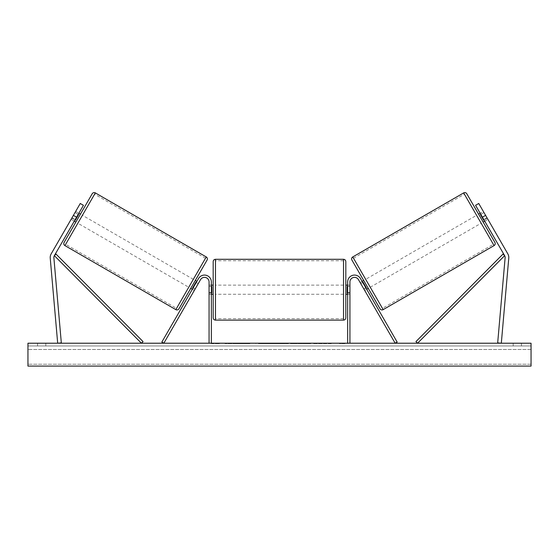 <?xml version="1.0" encoding="UTF-8"?>
<svg xmlns="http://www.w3.org/2000/svg" width="559" height="559" viewBox="0 0 559 559"><rect width="100%" height="100%" fill="white"/><g stroke="black" fill="none" stroke-linecap="round" stroke-linejoin="round"><path stroke-width="0.42" stroke-dasharray="2.79 2.1" d="M195.21 288.863L193.225 287.717L198.55 278.501L192.317 289.303L193.225 287.717L195.21 288.863L194.294 290.449L192.317 289.303L194.294 290.449L200.534 279.647L195.21 288.863M211.351 281.932A6.862 6.862 0 0 0 198.55 278.501L161.844 342.073L163.829 343.219L200.534 279.647A4.577 4.577 0 0 1 209.066 281.932A4.577 4.577 0 0 0 200.534 279.647A4.577 4.577 0 0 1 209.066 281.932L209.066 343.219L211.351 343.219L211.351 281.932A6.862 6.862 0 0 0 198.55 278.501A6.862 6.862 0 0 1 211.351 281.932L211.351 294.279L211.351 281.932M209.066 292.448L209.066 294.279L209.066 292.448L211.351 292.448L209.066 292.448M211.351 343.673L219.582 343.673L211.351 343.673L211.351 343.219L219.582 343.219L214.097 343.219L214.097 343.673L214.097 343.219L209.066 343.219M75.192 219.575L72.027 217.744L80.258 203.483L51.19 253.835A7.316 7.316 0 0 0 50.233 258.132L57.682 343.219L61.322 342.898L53.881 257.811A3.661 3.661 0 0 1 54.356 255.666L141.441 343.219L143.062 341.605L55.977 254.052L54.356 255.666L83.424 205.314L80.258 203.483L71.112 219.331L72.027 217.744L75.192 219.575L74.277 221.154L71.112 219.331L74.277 221.154L83.424 205.314L75.192 219.575M83.424 205.314L80.258 203.483L83.424 205.314M73.397 215.369L76.569 217.192M483.318 211.407L483.968 212.539L480.405 214.593L483.668 220.253L487.238 218.192L487.888 219.331L484.723 221.154L483.808 219.575L486.973 217.744L487.888 219.331L478.742 203.483L486.973 217.744L483.808 219.575L484.723 221.154L487.888 219.331L483.318 211.407L480.146 213.238M507.81 253.835A7.316 7.316 0 0 1 508.767 258.132L501.318 343.219L497.678 342.898L505.119 257.811A3.661 3.661 0 0 0 504.644 255.666L417.559 343.219L415.938 341.605L503.023 254.052L504.644 255.666L475.576 205.314L478.742 203.483L507.81 253.835M483.808 219.575L475.576 205.314L483.808 219.575M475.576 205.314L478.742 203.483L475.576 205.314M485.603 215.369L482.431 217.192M363.79 288.863L365.775 287.717L397.156 342.073L395.171 343.219L358.466 279.647L364.706 290.449L366.683 289.303L364.706 290.449L358.466 279.647A4.577 4.577 0 0 0 349.934 281.932A4.577 4.577 0 0 1 358.466 279.647A4.577 4.577 0 0 0 349.934 281.932L349.934 343.219L347.649 343.219L347.649 281.932A6.862 6.862 0 0 1 360.45 278.501L365.775 287.717L363.79 288.863M347.649 281.932A6.862 6.862 0 0 1 360.45 278.501A6.862 6.862 0 0 0 347.649 281.932L347.649 294.279L347.649 281.932M349.934 292.448L349.934 294.279L349.934 292.448L347.649 292.448L349.934 292.448M347.649 343.673L347.649 343.219L339.418 343.219L344.903 343.219L344.903 343.673L339.418 343.673L349.934 343.219M213.182 261.577L213.182 294.279M345.818 294.279L345.818 261.577M211.812 286.439L211.812 292.972L209.066 292.972L209.066 286.439L211.812 286.439L211.812 292.972L211.812 286.439M211.351 286.439L209.066 286.439L209.066 294.279L209.066 292.972L211.351 292.972M345.818 317.833L345.818 285.132M347.649 286.439L349.934 286.439L349.934 285.132L349.934 286.439L347.188 286.439L347.188 292.972L349.934 292.972L349.934 286.439L349.934 294.279L349.934 292.972L347.649 292.972M347.188 286.439L347.188 292.972L347.188 286.439M343.533 259.292L343.533 320.118M215.467 320.118L215.467 259.292M78.197 214.37L75.032 212.539L75.682 211.407L71.762 218.192L71.112 219.331L71.762 218.192L74.934 220.022M80.44 214.153L75.863 222.07L80.44 214.153M75.682 211.407L78.854 213.238M195.301 280.464L190.731 288.388M196.237 282.512L198.214 283.658L195.839 282.288L192.569 287.941L194.951 289.317L194.294 290.449L194.951 289.317L192.967 288.171M198.871 282.526L198.214 283.658L198.871 282.526L196.887 281.38M192.569 287.941L195.839 282.288L192.569 287.941M198.214 283.658L194.951 289.317L198.214 283.658M71.762 218.192L75.032 212.539L78.595 214.593L75.332 220.253L71.762 218.192M75.332 220.253L78.595 214.593L75.332 220.253M92.214 193.749L64.089 242.473M188.746 287.249L193.323 279.325L188.746 287.249L77.841 223.216L82.418 215.292L77.841 223.216M193.323 279.325L82.418 215.292M176.56 308.358L205.509 258.216L176.56 308.358L65.655 244.325L94.604 194.183L65.655 244.325M205.509 258.216L94.604 194.183M240.44 343.219L225.011 343.219L240.44 343.219M240.44 343.673L225.011 343.673L240.44 343.673M521.442 345.965L521.442 343.219L513.211 343.219L521.442 343.219L521.442 345.965L513.211 345.965L521.442 345.965M45.789 345.965L45.789 343.219L37.558 343.219L45.789 343.219L45.789 345.965L37.558 345.965L45.789 345.965M310.692 343.219L293.161 343.219L310.692 343.219L310.692 343.673L293.161 343.673L293.161 343.219L293.161 343.673L310.566 343.673L310.566 343.219M273.903 343.219L258.454 343.219L273.903 343.219L273.903 343.673L263.527 343.673L263.527 343.219L268.83 343.219L263.527 343.219L263.527 343.673L268.83 343.673L268.83 343.219L268.83 343.673L263.527 343.673L263.527 343.219L263.527 343.673L258.454 343.673L258.454 343.219L258.454 343.673L273.903 343.673L273.903 343.219M324.094 343.219L331.256 343.219L324.094 343.219L324.094 343.673L331.026 343.673L331.026 343.219M331.026 343.673L313.641 343.673L313.641 343.219L318.714 343.219L313.641 343.219L313.641 343.673L324.094 343.673M531.05 343.219L27.95 343.219L27.95 366.089L27.95 364.216L27.95 366.089L531.05 366.089L27.95 366.089L531.05 366.089L531.05 343.219M286.585 343.219L272.981 343.219L293.314 343.219L286.585 343.219L286.585 343.673L279.5 343.673L279.5 343.219M531.05 345.965L27.95 345.965L27.95 364.216L27.95 345.965L531.05 345.965L531.05 364.216L531.05 345.965M37.558 345.965L37.558 343.219L37.558 345.965M513.211 345.965L513.211 343.219L513.211 345.965M244.024 343.219L244.024 343.673L233.026 343.673L249.293 343.673L249.293 343.219L245.52 343.219L249.894 343.219L233.026 343.219L249.293 343.219L249.293 343.673L245.52 343.673L249.894 343.673L249.894 343.219M247.665 343.673L247.665 343.219M233.026 343.673L233.026 343.219L233.026 343.673M238.106 343.673L238.106 343.219L244.185 343.219L238.106 343.219L238.106 343.673L244.185 343.673L244.185 343.219L244.185 343.673L238.106 343.673L238.106 343.219L238.106 343.673M240.335 343.673L240.335 343.219M244.024 343.673L249.894 343.673M245.52 343.673L245.52 343.219M216.843 343.673L216.843 343.219L216.843 343.673M219.582 343.673L219.582 343.219M215.467 343.673L215.467 343.219M343.533 343.673L343.533 343.219M339.418 343.673L339.418 343.219M342.157 343.673L342.157 343.219L342.157 343.673M331.256 343.673L331.256 343.219M325.17 343.673L325.17 343.219M320.573 343.673L320.573 343.219M318.714 343.673L318.714 343.219L318.714 343.673M325.01 343.673L325.01 343.219M310.566 343.673L306.751 343.673L306.751 343.219M306.751 343.673L298.387 343.673L298.387 343.219L298.387 343.673L306.877 343.673L306.877 343.219M306.877 343.673L310.692 343.673M281.058 343.219L285.132 343.219L281.058 343.219L281.058 343.673L285.132 343.673L285.132 343.219M285.132 343.673L283.106 343.673L283.106 343.219M279.5 343.673L278.214 343.673L278.214 343.219M278.214 343.673L272.981 343.673L272.981 343.219M272.981 343.673L280.716 343.673L280.716 343.219M280.716 343.673L285.572 343.673L285.572 343.219M285.572 343.673L293.314 343.673L293.314 343.219M293.314 343.673L287.913 343.673L287.913 343.219M287.913 343.673L286.585 343.673M283.106 343.673L281.058 343.673M478.56 214.153L483.137 222.07L478.56 214.153M380.05 308.785L351.918 260.068M483.668 220.253L480.405 214.593L483.668 220.253M368.269 288.388L363.699 280.464L368.269 288.388M362.763 282.512L360.786 283.658L360.129 282.526L360.786 283.658L363.161 282.288L366.431 287.941L363.161 282.288L366.431 287.941L364.049 289.317L364.706 290.449L364.049 289.317L366.033 288.171M362.113 281.38L360.129 282.526M360.786 283.658L364.049 289.317L360.786 283.658M480.803 214.37L483.968 212.539L487.238 218.192L484.066 220.022M365.677 279.325L370.254 287.249L365.677 279.325L476.582 215.292L481.159 223.216L476.582 215.292M370.254 287.249L481.159 223.216M382.44 308.358L353.491 258.216L382.44 308.358L493.345 244.325L464.396 194.183L493.345 244.325M353.491 258.216L464.396 194.183M64.921 245.597L95.337 192.911M206.243 256.944L175.826 309.623M531.05 364.216L27.95 364.216L531.05 364.216M531.05 349.494L27.95 349.494L531.05 349.494M241.698 343.673L241.698 343.219M265.902 343.673L265.902 343.219M265.93 343.673L265.93 343.219M266.035 343.673L266.035 343.219M266.294 343.673L266.294 343.219M302.594 343.673L302.594 343.219M302.803 343.673L302.803 343.219M302.747 343.673L302.747 343.219L302.747 343.673M241.46 343.673L241.46 343.219M241.432 343.673L241.432 343.219M494.079 245.597L463.663 192.911M352.757 256.944L383.174 309.623M209.066 294.279L211.351 294.279L209.066 294.279M349.934 294.279L347.649 294.279L349.934 294.279M209.066 285.132L211.351 285.132M347.649 285.132L349.934 285.132M343.533 285.132L215.467 285.132M343.533 318.658L215.467 318.658M343.533 260.753L215.467 260.753M343.533 294.279L215.467 294.279M225.011 343.673L225.011 343.219M255.861 343.673L255.861 343.219"/><path stroke-width="0.84" d="M211.351 343.219L211.351 281.932A6.862 6.862 0 0 0 198.55 278.501L161.844 342.073L163.829 343.219L200.534 279.647A4.577 4.577 0 0 1 209.066 281.932L209.066 343.219M50.205 257.496A7.316 7.316 0 0 0 50.233 258.132L57.682 343.219L61.322 342.898L53.881 257.811A3.661 3.661 0 0 1 54.356 255.666L141.441 343.219L143.062 341.605L55.977 254.052L54.356 255.666L76.569 217.192L73.397 215.369L51.19 253.835A7.316 7.316 0 0 0 50.205 257.496M73.397 215.369L80.258 203.483L83.424 205.314L76.569 217.192M507.81 253.835A7.316 7.316 0 0 1 508.767 258.132L501.318 343.219L497.678 342.898L505.119 257.811A3.661 3.661 0 0 0 504.644 255.666L417.559 343.219L415.938 341.605L503.023 254.052L504.644 255.666L482.431 217.192L485.603 215.369L507.81 253.835M485.603 215.369L478.742 203.483L475.576 205.314L482.431 217.192M347.649 343.219L347.649 281.932A6.862 6.862 0 0 1 360.45 278.501L397.156 342.073L395.171 343.219L358.466 279.647A4.577 4.577 0 0 0 349.934 281.932L349.934 343.219M211.351 294.279L213.182 294.279L213.182 317.833L213.182 261.577C213.321 260.187 214.083 259.425 215.467 259.292L215.467 320.118L343.533 320.118L343.533 259.292C344.917 259.425 345.679 260.187 345.818 261.577L345.818 294.279L347.649 294.279M211.351 292.972L211.812 292.972L211.812 286.439L211.351 286.439M347.649 285.132L345.818 285.132L345.818 317.833C345.686 319.224 344.917 319.986 343.533 320.118M347.649 292.972L347.188 292.972L347.188 286.439L347.649 286.439M95.337 192.911L64.921 245.597A2.285 2.285 0 0 1 64.089 242.473L92.214 193.749A2.285 2.285 0 0 1 95.337 192.911L206.243 256.944A2.285 2.285 0 0 1 207.082 260.068L178.95 308.785A2.285 2.285 0 0 1 175.826 309.623L206.243 256.944M64.921 245.597L175.826 309.623M74.277 221.154L75.863 222.07M78.854 213.238L80.44 214.153M74.934 220.022L75.332 220.253L78.595 214.593L78.197 214.37M178.95 308.785L190.731 288.388L192.317 289.303M192.967 288.171L192.569 287.941L195.839 282.288L196.237 282.512M207.082 260.068L195.301 280.464L196.887 281.38M531.05 343.219L27.95 343.219L27.95 366.089L531.05 366.089L531.05 343.219M494.911 242.473L466.786 193.749L494.911 242.473A2.285 2.285 0 0 1 494.079 245.597L383.174 309.623L352.757 256.944A2.285 2.285 0 0 0 351.918 260.068L380.05 308.785A2.285 2.285 0 0 0 383.174 309.623M466.786 193.749A2.285 2.285 0 0 0 463.663 192.911L352.757 256.944M484.723 221.154L483.137 222.07M480.146 213.238L478.56 214.153M368.269 288.388L366.683 289.303M363.699 280.464L362.113 281.38M366.033 288.171L366.431 287.941L363.161 282.288L362.763 282.512M484.066 220.022L483.668 220.253L480.405 214.593L480.803 214.37M463.663 192.911L494.079 245.597M215.467 259.292L343.533 259.292M211.351 285.132L213.182 285.132M215.467 320.118C214.083 319.986 213.314 319.224 213.182 317.833"/></g></svg>
